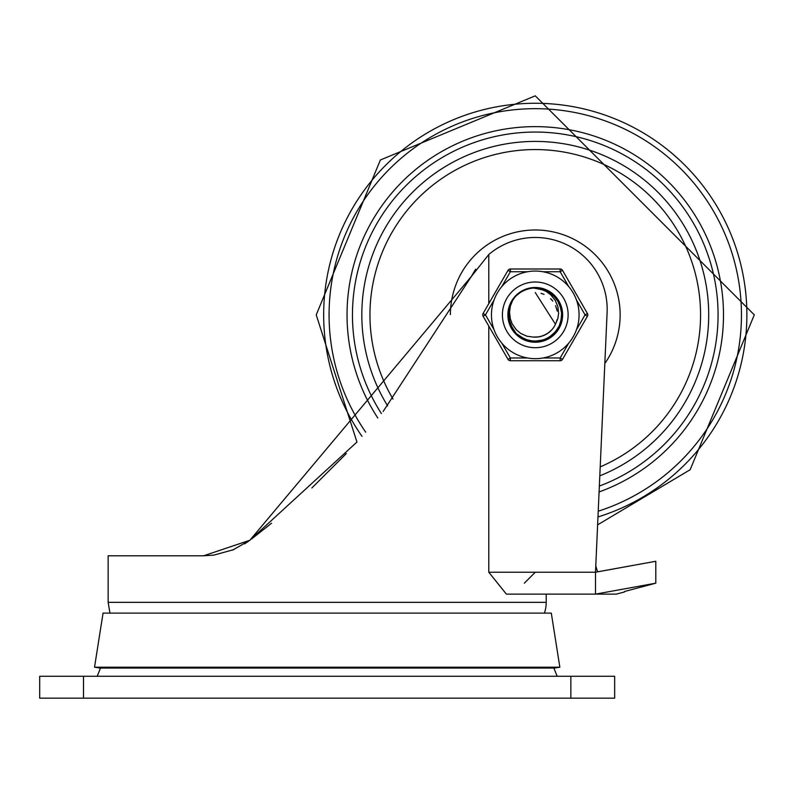 <?xml version="1.0" encoding="UTF-8"?>
<svg xmlns="http://www.w3.org/2000/svg" width="794" height="794" viewBox="0 0 794 794"><rect width="100%" height="100%" fill="white"/><g stroke="black" fill="none" stroke-linecap="round" stroke-linejoin="round"><path stroke-width="1.19" d="M39.7 698.174L614.665 698.174L614.665 676.27L39.7 676.27L39.7 698.174M557.17 676.27L553.884 668.052M232.652 550.083L249.892 540.238L356.943 442.05L316.23 314.861L380.386 159.981L535.265 95.826L754.3 314.861L690.145 469.74L597.614 524.834L596.483 550.321M624.521 591.49L655.794 583.183L655.794 561.279L597.554 571.819L595.778 565.973M655.794 583.183L595.5 594.13L546.212 594.13L546.212 602.348A32.852 32.852 0 0 1 544.406 613.117M624.521 591.937L616.313 594.13L595.5 594.13L595.5 572.226L655.794 561.279M488.786 303.636L488.786 254.517A71.907 71.907 0 0 1 607.102 312.598L595.5 572.226L488.786 572.226L506.383 594.13L595.5 594.13M488.786 254.517L471.308 276.53L475.646 269.186M233.664 549.656L213.755 555.125L203.592 555.8L108.153 555.8L108.153 602.348L109.959 613.117M249.792 540.317L244.701 543.85M251.648 538.908L271.528 523.226M311.853 487.963L346.333 453.553M383.095 411.53L471.308 276.53L249.892 540.238L203.592 555.8M488.786 572.226L488.786 326.086M94.526 667.198L559.839 667.198L554.43 668.052L99.935 668.052L94.526 667.198L103.061 613.117L551.304 613.117L559.839 667.198M525.35 289.78L531.692 288.083L540.109 288.331M562.172 316.677L562.132 317.223M561.993 318.434L561.894 319.099M556.455 298.177L553.041 294.584M561.695 309.471L561.815 310.126M509.579 323.079L508.577 318.722M524.814 289.999L527.941 288.907M523.306 290.693L525.32 289.79M525.628 289.671L527.256 289.105M541.389 288.599L543.89 289.314M553.2 294.713L555.056 296.539M560.842 306.315L561.408 308.221M562.063 317.898L561.993 318.503M561.924 318.97L561.646 320.458M556.723 331.207L555.77 332.388M546.302 339.475L543.88 340.418M533.201 341.757L531.017 341.499M520.606 337.5L518.492 335.981M511.574 327.743L510.691 325.987M508.299 314.861L508.418 312.26M511.574 301.968L512.646 300.172M520.616 292.222L522.492 291.11M533.211 287.974L534.729 287.894M533.002 287.984L537.875 288.024M551.582 293.393L555.81 297.323L559.224 302.484M561.983 318.543L561.14 322.562L557.08 330.711M544.873 340.06L539.325 341.529M529.012 341.102L527.901 340.805M509.579 323.098L509.371 322.404M508.448 312.032L508.617 310.712M540.178 288.341L541.647 288.659M551.344 293.214L554.301 295.755M558.44 301.065L561.12 307.189M561.289 321.957L557.626 329.986L554.927 333.331M540.754 341.271L534.729 341.867L528.873 341.063M516.031 333.768L512.289 329.083L509.53 322.93M509.004 308.707L510.85 303.308L513.986 298.286M555.125 324.974L557.795 318.791L558.619 313.432L557.904 306.802L555.274 300.41L550.679 294.763L546.054 291.378L540.079 288.907L533.439 287.954L547.681 290.922L557.606 299.755L562.112 312.27L560.088 325.411L552.029 335.991L539.9 341.43L526.64 340.418L515.177 332.855M509.272 322.056L508.716 319.615M508.924 309.065L510.046 305.323M515.375 296.648L516.795 295.209M524.983 289.929L527.802 288.947M541.816 288.698L544.823 289.641M553.517 295.011L555.631 297.184M560.792 306.147L561.606 309.074M561.854 319.396L561.179 322.354M556.455 331.555L554.44 333.827M545.905 339.643L531.692 341.599L528.715 341.023M520.239 337.261L517.013 334.711M511.366 327.356L510.115 324.597M508.299 314.424L508.517 311.397M511.783 301.591L513.43 299.04M520.983 291.984L523.246 290.713M533.647 287.944L535.166 287.894M519.524 336.755L523.038 338.899L536.01 341.827L548.803 338.194L558.301 328.885L562.202 316.181L559.562 303.149L551.006 292.966L538.63 288.103L535.265 287.894L545.716 289.999L556.326 298.018L561.815 310.126L560.852 323.386L553.666 334.582L542.014 340.973L528.715 341.023L517.013 334.711L509.738 323.575L508.676 310.325L512.874 299.834L510.383 306.037L509.54 312.062L510.324 318.88L512.14 323.793L516.299 329.758L520.824 333.49L526.978 336.219L533.141 337.053A22.292 22.292 0 0 0 555.542 324.111L554.639 325.877M521.856 291.467L525.033 289.909M539.702 288.262L543.86 289.304M551.87 293.611L554.907 296.38M560.008 304.132L561.348 308.012M562.132 317.253L561.447 321.312M557.725 329.798L546.887 339.197L533.846 341.797L530.829 341.46M522.085 338.393L518.661 336.11M512.448 329.232L510.522 325.6M508.349 316.588L508.408 312.469M510.8 303.516L512.815 299.924M519.197 293.204L522.68 291.011M531.494 288.153L534.084 287.914M541.19 288.55L547.493 290.822M560.574 305.541L562.092 312.062M561.954 318.761L560.167 325.222M556.842 331.038L555.185 333.043L544.079 340.348L530.829 341.47L518.661 336.11L515.624 333.341M511.673 327.922L509.182 321.709M508.299 315.069L509.083 308.409M511.475 302.157L514.671 297.442M520.437 292.331L525.499 289.721M514.611 332.21L513.033 330.135L508.438 317.66L510.363 304.499L512.229 300.837M516.398 295.586L520.864 292.063M527.901 288.917L533.508 287.954M535.265 287.894L546.52 290.356L556.862 298.713L561.954 310.99L560.564 324.21L553.021 335.167L541.161 341.182L527.871 340.795L516.378 334.115L509.47 322.751L508.845 309.462L512.864 299.844A26.966 26.966 0 0 1 533.439 287.954M522.621 291.041L528.387 288.788M537.598 337.033L542.6 335.912M547.929 333.202L551.77 329.847M533.32 337.063L538.431 336.924M544.168 335.296L548.594 332.726M540.089 336.626L544.922 334.949M550.073 331.525L550.857 330.79M542.501 335.941L547.116 333.738M555.463 324.289L535.265 292.569M556.405 321.907L556.991 319.843M557.209 310.95L555.572 305.66M552.674 300.946L551.244 299.318M547.026 333.798L548.118 333.073M534.759 337.142L535.712 337.152M553.696 327.396L554.212 326.602M541.488 336.269L543.285 335.663M551.542 330.086L552.207 329.341M542.173 336.051L543.562 335.554M551.483 330.145L552.445 329.073M556.366 322.036L557.031 319.674M557.239 311.139L556.574 308.32M552.773 301.065L550.599 298.693M544.069 294.385L541.012 293.323M502.413 314.861A32.852 32.852 0 0 1 551.691 286.406A32.852 32.852 0 0 1 551.691 343.316A32.852 32.852 0 0 1 502.413 314.861A32.852 32.852 0 0 1 560.385 293.681A32.852 32.852 0 0 1 546.54 345.718A32.852 32.852 0 0 1 502.413 314.861A32.852 32.852 0 0 1 560.385 293.681A32.852 32.852 0 0 1 546.54 345.718A32.852 32.852 0 0 1 502.413 314.861M507.882 314.861A27.383 27.383 0 0 0 548.952 338.572A27.383 27.383 0 0 0 548.952 291.15A27.383 27.383 0 0 0 507.882 314.861M527.553 357.985L510.373 357.985L508.001 359.354L483.099 316.23A2.739 2.739 0 0 1 483.099 313.491L508.001 270.367L483.099 313.491L485.471 314.861L494.067 299.983M501.778 286.624L510.373 271.737L510.373 268.997L560.167 268.997L510.373 268.997A2.739 2.739 0 0 0 508.001 270.367L510.373 271.737L527.553 271.737M568.752 343.107L560.167 357.985L560.167 360.724L510.373 360.724L560.167 360.724A2.739 2.739 0 0 0 562.529 359.354L587.431 316.23L585.059 314.861L576.464 329.738M542.977 271.737L560.167 271.737L562.529 270.367L587.431 313.491L562.529 270.367A2.739 2.739 0 0 0 560.167 268.997A2.739 2.739 0 0 1 562.529 270.367M501.778 343.107L510.373 357.985L510.373 360.724A2.739 2.739 0 0 1 508.001 359.354M576.464 299.983L585.059 314.861L587.431 313.491A2.739 2.739 0 0 1 587.431 316.23M568.752 286.624A43.809 43.809 0 0 0 491.456 314.861A43.809 43.809 0 0 0 550.302 356.01A43.809 43.809 0 0 0 568.752 286.624A43.809 43.809 0 0 0 491.456 314.861A43.809 43.809 0 0 0 550.302 356.01A43.809 43.809 0 0 0 568.752 286.624L560.167 271.737L560.167 268.997M83.509 698.174L83.509 676.27M570.856 676.27L570.856 698.174M546.212 602.348L108.153 602.348M604.83 363.493A84.879 84.879 0 0 0 560.901 233.952A84.879 84.879 0 0 0 450.387 314.573M599.807 475.844A173.439 173.439 0 0 0 535.265 141.421A173.439 173.439 0 0 0 387.641 405.903M393.02 399.074A165.301 165.301 0 0 1 457.334 169.082A165.301 165.301 0 0 1 684.299 243.361A165.301 165.301 0 0 1 600.204 466.872M381.418 413.595A182.809 182.809 0 0 1 535.265 132.052A182.809 182.809 0 0 1 599.351 486.067M597.971 516.954A211.591 211.591 0 0 0 535.265 103.27A211.591 211.591 0 0 0 362.024 436.353M599.083 491.952A188.238 188.238 0 0 0 706.839 237.446A188.238 188.238 0 0 0 444.719 149.838A188.238 188.238 0 0 0 377.795 417.981M365.706 432.174A206.192 206.192 0 0 1 435.162 134.603A206.192 206.192 0 0 1 724.475 232.93A206.192 206.192 0 0 1 598.229 511.207M494.067 329.738L485.471 314.861L483.099 316.23M562.529 359.354L560.167 357.985L542.977 357.985M100.481 668.052L97.196 676.27M524.318 583.183L535.265 572.226"/></g></svg>
